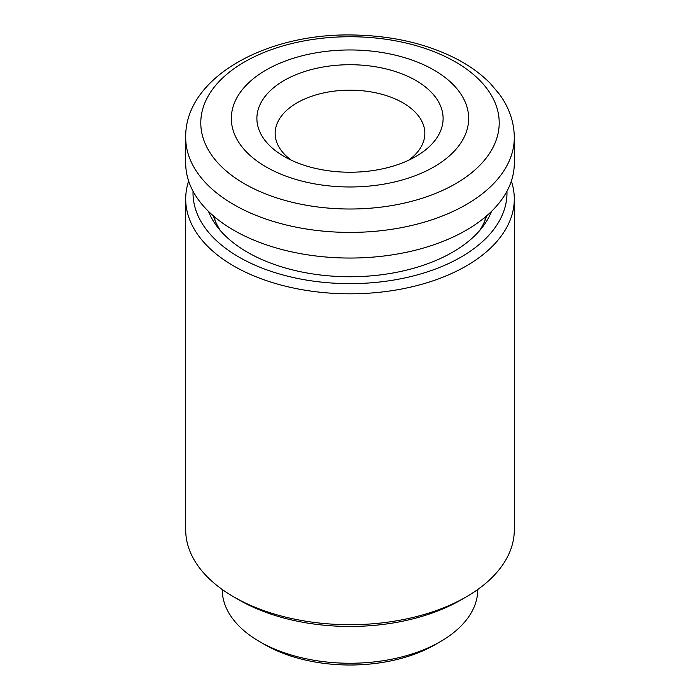 <?xml version="1.0" encoding="UTF-8"?>
<svg xmlns="http://www.w3.org/2000/svg" width="700" height="700" viewBox="0 0 700 700"><rect width="100%" height="100%" fill="white"/><g stroke="black" fill="none" stroke-linecap="round" stroke-linejoin="round"><path stroke-width="1.05" d="M408.669 160.213A74.848 43.208 0 0 0 424.848 133.376A74.848 43.208 0 0 0 350 90.169A74.848 43.208 0 0 0 275.152 133.376A74.848 43.208 0 0 0 291.331 160.213M284.165 156.485A93.1 53.751 0 0 0 415.835 156.485A93.1 53.751 0 0 0 415.835 80.465A93.1 53.751 0 0 0 284.165 80.465A93.1 53.751 0 0 0 284.165 156.485L284.165 156.485M266.096 166.915A118.659 68.504 0 0 0 464.616 136.202A118.659 68.504 0 0 0 319.287 52.299A118.659 68.504 0 0 0 266.096 166.915M185.701 137.55L185.701 163.188A164.299 94.859 0 0 0 233.826 230.265A164.299 94.859 0 0 0 412.869 250.828A164.299 94.859 0 0 0 514.299 163.188L514.299 137.55C514.176 122.334 509.346 108.062 499.817 94.728L490.332 83.449C481.189 74.121 470.032 66.001 456.881 59.089C426.877 43.68 392.289 35.648 353.115 35C265.86 32.926 184.564 77.928 185.701 137.55A164.299 94.859 0 0 0 233.826 204.627A164.299 94.859 0 0 0 412.869 225.19A164.299 94.859 0 0 0 514.299 137.55M193.043 191.214A156.992 90.641 0 0 0 238.989 257.092A156.992 90.641 0 0 0 411.504 276.395A156.992 90.641 0 0 0 506.957 191.214M208.469 211.356A145.058 83.746 0 0 0 217.577 227.194A145.058 83.746 0 0 0 452.576 252.219A145.058 83.746 0 0 0 482.423 227.194A145.058 83.746 0 0 0 491.531 211.356M188.65 181.072A164.299 94.859 0 0 0 185.701 198.966A164.299 94.859 0 0 0 233.826 266.035A164.299 94.859 0 0 0 412.869 286.598A164.299 94.859 0 0 0 514.299 198.966A164.299 94.859 0 0 0 511.35 181.072M185.701 198.966L185.701 529.856A164.299 94.859 0 0 0 233.826 596.925A164.299 94.859 0 0 0 466.174 596.925A164.299 94.859 0 0 0 514.299 529.856L514.299 198.966M238.989 599.909L233.826 596.925A164.299 94.859 0 0 0 233.826 596.934L238.989 599.909A156.992 90.641 0 0 0 461.011 599.909L466.174 596.925M222.215 589.479L222.215 589.479A127.785 73.78 0 0 0 259.639 641.646A127.785 73.78 0 0 0 440.361 641.646A127.785 73.78 0 0 0 477.785 589.479L477.785 589.479M264.801 644.63A120.479 69.562 0 0 0 264.81 644.63L259.639 641.646L264.81 644.63A120.479 69.562 0 0 0 435.199 644.63L440.361 641.646M479.343 230.921A138.74 80.098 0 0 0 486.623 215.871M213.377 215.871A138.74 80.098 0 0 0 220.657 230.921M244.493 183.785A149.214 86.144 0 0 0 494.121 145.171A149.214 86.144 0 0 0 311.377 39.664A149.214 86.144 0 0 0 244.493 183.785M485.082 220.202L485.082 217.175M214.918 220.202L214.918 217.175"/></g></svg>
